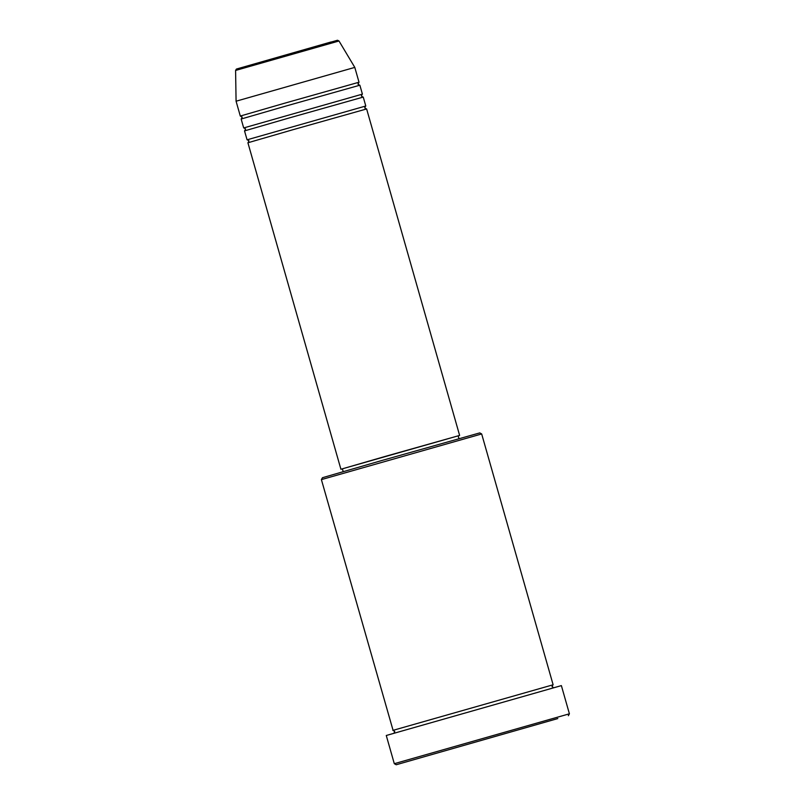<?xml version="1.0" encoding="UTF-8"?>
<svg xmlns="http://www.w3.org/2000/svg" width="805" height="805" viewBox="0 0 805 805"><rect width="100%" height="100%" fill="white"/><g stroke="black" fill="none" stroke-linecap="round" stroke-linejoin="round"><path stroke-width="1.21" d="M458.156 435.897L459.625 435.425L366.627 108.947L292.547 129.826L247.91 142.767L340.907 469.245L342.407 468.872M365.581 106.059L247.276 139.758M365.782 105.978L363.246 97.073L289.166 117.963L244.529 130.893L247.065 139.798M362.2 94.185L243.895 127.884M362.401 94.105L359.865 85.199L285.785 106.089L241.148 119.019L243.684 127.925M359.684 85.239L357.953 84.143L359.02 82.231L284.94 103.121L240.303 116.051L242.204 117.117L241.319 118.959M321.396 479.609L322.463 477.707L381.741 460.53L479.77 432.899L481.672 433.955L321.396 479.609L393.082 730.366M557.805 718.563L396.211 764.75L557.805 718.563M394.299 763.693L569.407 713.804L561.377 685.608L386.269 735.488L394.299 763.683L396.211 764.75M552.894 684.844L392.84 730.407M459.625 435.425L340.907 469.245M458.941 438.634L458.146 435.847L385.917 456.214L342.397 468.822L343.182 471.599M242.869 67.278L337.506 40.25L338.996 40.995L354.794 67.399L236.076 101.209L240.303 116.051M338.996 40.995L235.593 70.448L236.388 69.069L331.097 41.961M366.446 108.977L364.725 107.88L365.611 106.039M363.065 97.113L361.344 96.016L362.23 94.165M553.76 687.762L552.049 686.665L552.924 684.824M235.593 70.448L236.076 101.209M354.794 67.399L359.02 82.231M481.672 433.955L553.115 684.753M393.876 733.305L394.752 731.473L393.041 730.377M568.35 715.715L569.407 713.804M244.7 130.833L245.585 128.981L243.855 127.884M248.081 142.696L248.966 140.855L247.246 139.758"/></g></svg>
